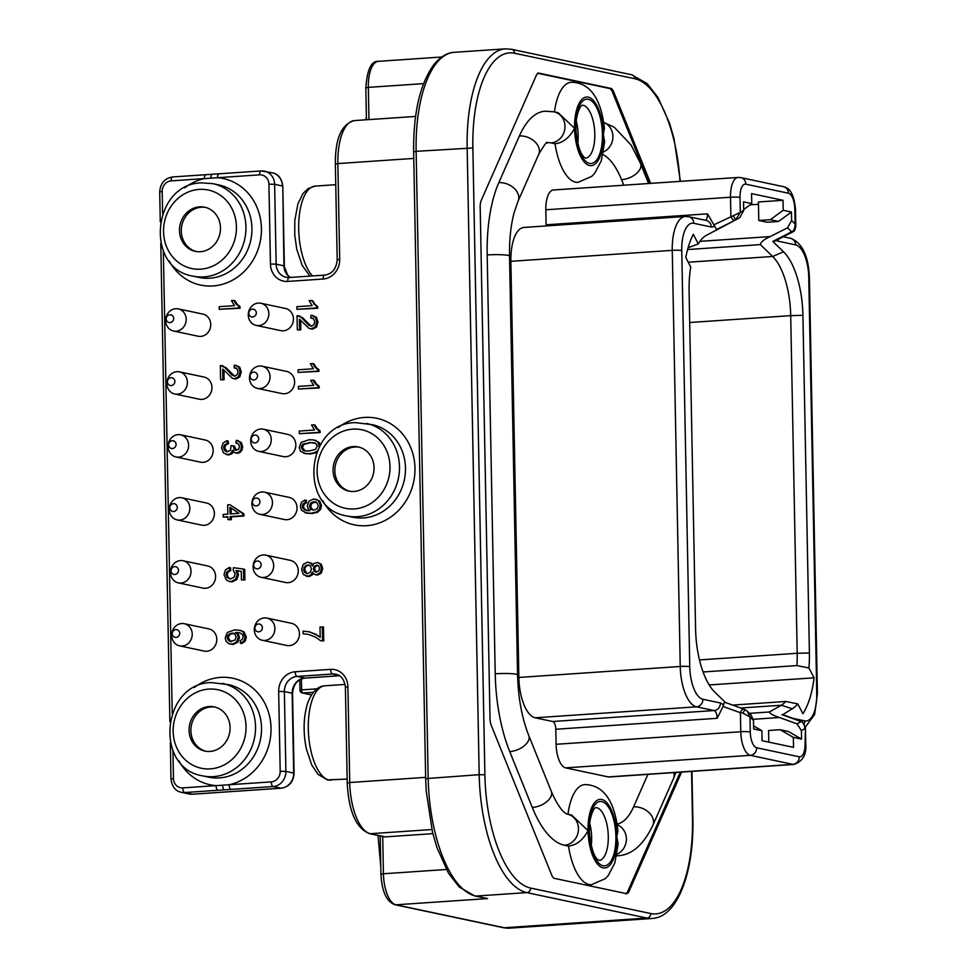 <?xml version="1.0" encoding="UTF-8"?>
<svg xmlns="http://www.w3.org/2000/svg" width="977" height="977" viewBox="0 0 977 977"><rect width="100%" height="100%" fill="white"/><g stroke="black" fill="none" stroke-linecap="round" stroke-linejoin="round"><path stroke-width="1.47" d="M307.621 576.283L310.723 575.026L312.555 571.924L314.142 574.171L316.524 574.806L320.102 572.852L321.506 568.248L319.967 563.888L317.659 562.532L313.947 563.399L312.432 565.927L310.625 563.033L307.413 562.19L303.175 564.425L301.575 569.64L303.383 574.623L308.817 576.54L311.919 575.282L313.324 573.365M231.244 513.89L231.134 508.101M230.865 641.535L228.386 638.054L228.923 635.832L230.633 634.097L233.674 633.365M316.328 572.107L314.606 569.102L315.437 566.501L317.818 565.378M307.059 573.609L304.751 569.786L305.215 567.503L306.68 565.805L309.147 565.146M312.994 510.141L310.637 506.526L311.736 503.399L315.632 501.97M305.142 450.934L302.394 447.515L303.92 444.364L310.307 442.703L314.423 442.776M220.594 379.711L222.903 379.552L222.695 369.074L232.465 378.343L234.773 378.71L238.596 376.658L240.061 371.687L238.522 366.925L234.285 365.129L234.089 367.84L236.984 368.793L238.083 371.761L237.155 374.728L234.773 376.011L231.867 374.985L224.625 367.315L220.326 365.581L220.594 379.711L224.099 379.809L223.904 369.99M233.662 378.6L235.97 378.966L239.805 376.914L241.27 371.932L239.719 367.181L235.652 365.288M234.089 367.84L235.921 368.097M234.456 376.023L225.821 367.572L221.523 365.838M227.214 451.887L224.734 448.003L225.577 445.292L228.496 443.558L228.117 440.957L226.92 440.712L222.988 443.082L221.559 447.869L223.428 452.913L227.8 454.659L230.926 453.401L232.538 450.336L234.224 452.424L236.544 453.01L239.047 452.058L240.867 449.689L241.502 446.416L240.086 442.263L236.312 440.334L235.945 442.984L236.715 443.106M226.261 454.561L229.009 454.916L232.123 453.646L233.735 450.592M237.741 453.267L235.469 452.937L237.741 453.267L240.244 452.302L242.064 449.933L242.699 446.672L241.282 442.52L237.521 440.59M235.591 450.25L238.706 449.176L239.536 446.611L238.608 444.108L235.945 442.984L237.216 443.24M236.275 450.324L234.419 446L231.109 445.597L230.389 450.507L226.566 451.801M219.239 309.318L240.037 308.243L240.012 306.546L237.35 304.397L234.993 300.696L233.796 300.44L231.476 300.598L234.468 305.654L219.19 306.693L219.239 309.318L238.84 307.987L238.815 306.289L236.153 304.14L233.796 300.44M223.232 517.065L227.91 516.748L227.959 519.63L230.157 519.483L230.096 516.589L242.748 515.734L242.711 513.584L229.876 504.694L227.678 504.853L227.849 514.122L223.183 514.439L223.232 517.065L227.91 517.077M227.959 519.63L231.354 519.727L231.305 516.845L243.945 515.99L243.908 513.841L229.876 504.694M229.106 581.437L231.097 581.571L235.604 579.324L237.289 574.488L235.994 570.531L241.258 571.325L241.429 579.862L243.713 579.703L243.505 569.078L233.442 567.686L233.198 570.165L235.164 573.939L234.04 577.309L230.828 578.799L227.336 577.725L225.98 574.598L226.847 571.838L229.583 570.238L229.314 567.503L225.406 569.86L224.002 574.732L226.481 580.191L230.303 581.694L232.294 581.816L236.813 579.581L238.486 574.745L237.191 570.788L241.258 571.398M241.429 579.862L244.909 579.959L244.702 569.335L243.505 569.078M229.888 578.787L228.533 577.981L227.177 574.855L228.044 572.095L230.78 570.495L230.511 567.759L229.314 567.503M240.415 643.257L241.612 643.513L245.142 641.327L246.351 637.126L244.018 631.899L240.672 630.409L234.541 629.909L227.311 632.473L225.223 637.969L226.127 641.352L228.581 643.574L232.013 644.209L236.532 642.048L238.217 637.468L237.533 634.635L235.53 632.461L240.061 632.888L242.504 634.684L243.188 636.845L242.198 639.532L240.183 640.668L240.415 643.257L243.945 641.071L245.154 636.87L242.821 631.643L239.475 630.153M230.083 644.075L233.222 644.466L237.741 642.304L239.426 637.725L238.73 634.891L236.727 632.705L239.731 632.778M320.187 636.699L309.868 631.96L303.09 631.105L303.139 633.792L308.524 634.427L315.351 637.077L320.7 640.765L323.766 640.888L323.497 627.051L319.992 626.965L320.2 637.419L315.009 634L309.22 631.826M303.139 633.792L308.463 634.415M312.994 564.596L308.964 562.288M306.082 576.186L308.817 576.54M317.72 575.05L315.412 574.732L317.72 575.05L321.299 573.108L322.703 568.504L321.164 564.132L317.659 562.532M306.216 513.023L312.2 513.511L317.672 512.241L320.541 509.408L321.494 505.536L319.589 500.859L313.58 499.015L308.976 501.164L307.303 505.768L308.073 508.675L309.978 510.702L306.473 510.531M307.755 510.812L304.067 508.577L303.529 506.501L304.213 504.12L306.546 502.74L306.289 500.236L305.093 499.98L301.539 502.129L300.354 506.318L301.6 510.348L307.193 513.279M299.304 433.69L320.102 432.603L320.065 430.918L317.415 428.769L315.046 425.068L313.849 424.812L311.529 424.971L314.521 430.027L299.243 431.065L299.304 433.69L318.905 432.359L318.868 430.662L316.218 428.512L313.849 424.812M304.958 453.536L310.515 453.939L316.463 452.583M320.224 444.938L319.137 442.496L313.922 439.968L309.05 439.748L301.16 442.398L299.231 447.393L300.452 451.191L305.667 453.719M298.119 372.432L318.917 371.345L318.893 369.66L316.23 367.511L313.873 363.81L312.677 363.554L310.356 363.713L313.348 368.769L298.07 369.807L298.119 372.432L317.72 371.101L317.696 369.404L315.034 367.254L312.677 363.554M298.437 389.029L319.235 387.954L319.21 386.257L316.548 384.108L314.191 380.419L312.994 380.163L310.674 380.322L313.666 385.365L298.388 386.403L298.437 389.029L318.038 387.698L318.013 386.013L315.351 383.851L312.994 380.163M296.91 309.318L317.708 308.243L317.684 306.546L315.021 304.397L312.664 300.696L311.455 300.452L309.147 300.611L312.139 305.654L296.861 306.693L296.91 309.318L316.511 307.987L316.475 306.289L311.455 300.452M297.301 329.823L299.609 329.664L299.402 319.186L309.172 328.467L311.48 328.834L315.315 326.782L316.78 321.799L315.241 317.049L311.004 315.253L310.796 317.965L313.69 318.917L314.789 321.885L313.861 324.852L311.492 326.135L308.573 325.109L301.331 317.44L297.032 315.705L297.301 329.823L300.806 329.921L300.623 320.102M310.368 328.724L312.689 329.09L316.511 327.039L317.977 322.056L316.438 317.305L312.371 315.4M310.796 317.965L312.628 318.209M311.175 326.135L302.528 317.696L298.229 315.962M179.609 645.858L204.169 651.073A11.321 10.234 -78 0 0 216.796 639.3A11.321 10.234 -78 0 0 208.87 628.919L184.299 623.717A11.321 10.234 -78 0 0 171.671 635.49A11.321 10.234 -78 0 0 179.609 645.858A11.321 10.234 -78 0 0 192.237 634.085A11.321 10.234 -78 0 0 184.299 623.717M266.953 618.099L291.512 623.302A11.321 10.234 102 0 1 299.45 633.682A11.321 10.234 102 0 1 286.811 645.455L262.251 640.253A11.321 10.234 -78 0 0 274.879 628.48A11.321 10.234 -78 0 0 266.953 618.099A11.321 10.234 -78 0 0 254.313 629.872A11.321 10.234 -78 0 0 262.251 640.253M265.744 555.131L290.303 560.334A11.321 10.234 102 0 1 298.241 570.715A11.321 10.234 102 0 1 285.602 582.487L261.042 577.285A11.321 10.234 -78 0 0 273.67 565.512A11.321 10.234 -78 0 0 265.744 555.131A11.321 10.234 -78 0 0 253.104 566.904A11.321 10.234 -78 0 0 261.042 577.285M264.535 492.164L289.094 497.366A11.321 10.234 102 0 1 297.032 507.747A11.321 10.234 102 0 1 284.392 519.52L259.833 514.317A11.321 10.234 -78 0 0 272.461 502.544A11.321 10.234 -78 0 0 264.535 492.164A11.321 10.234 -78 0 0 251.895 503.937A11.321 10.234 -78 0 0 259.833 514.317M263.326 429.196L287.885 434.399A11.321 10.234 102 0 1 295.823 444.779A11.321 10.234 102 0 1 283.183 456.552L258.624 451.35A11.321 10.234 -78 0 0 271.252 439.577A11.321 10.234 -78 0 0 263.326 429.196A11.321 10.234 -78 0 0 250.686 440.969A11.321 10.234 -78 0 0 258.624 451.35M262.117 366.228L286.676 371.431A11.321 10.234 102 0 1 294.614 381.812A11.321 10.234 102 0 1 281.974 393.584L257.415 388.382A11.321 10.234 -78 0 0 270.043 376.609A11.321 10.234 -78 0 0 262.117 366.228A11.321 10.234 -78 0 0 249.477 378.001A11.321 10.234 -78 0 0 257.415 388.382M260.908 303.261L285.467 308.463A11.321 10.234 102 0 1 293.405 318.844A11.321 10.234 102 0 1 280.765 330.617L256.206 325.414A11.321 10.234 -78 0 0 268.834 313.629A11.321 10.234 -78 0 0 260.908 303.261A11.321 10.234 -78 0 0 248.268 315.034A11.321 10.234 -78 0 0 256.206 325.414M173.564 331.02L198.123 336.235A11.321 10.234 -78 0 0 210.751 324.462A11.321 10.234 -78 0 0 202.825 314.081L178.254 308.879A11.321 10.234 -78 0 0 165.626 320.651A11.321 10.234 -78 0 0 173.564 331.02A11.321 10.234 -78 0 0 186.192 319.247A11.321 10.234 -78 0 0 178.254 308.879M174.773 393.987L199.332 399.202A11.321 10.234 -78 0 0 211.96 387.429A11.321 10.234 -78 0 0 204.034 377.049L179.463 371.846A11.321 10.234 -78 0 0 166.835 383.619A11.321 10.234 -78 0 0 174.773 393.987A11.321 10.234 -78 0 0 187.401 382.215A11.321 10.234 -78 0 0 179.463 371.846M175.982 456.955L200.541 462.17A11.321 10.234 -78 0 0 213.169 450.397A11.321 10.234 -78 0 0 205.243 440.016L180.672 434.814A11.321 10.234 -78 0 0 168.044 446.587A11.321 10.234 -78 0 0 175.982 456.955A11.321 10.234 -78 0 0 188.61 445.182A11.321 10.234 -78 0 0 180.672 434.814M177.191 519.923L201.75 525.137A11.321 10.234 -78 0 0 214.378 513.365A11.321 10.234 -78 0 0 206.452 502.984L181.881 497.781A11.321 10.234 -78 0 0 169.253 509.554A11.321 10.234 -78 0 0 177.191 519.923A11.321 10.234 -78 0 0 189.819 508.15A11.321 10.234 -78 0 0 181.881 497.781M178.4 582.89L202.96 588.105A11.321 10.234 -78 0 0 215.587 576.332A11.321 10.234 -78 0 0 207.661 565.952L183.09 560.749A11.321 10.234 -78 0 0 170.462 572.522A11.321 10.234 -78 0 0 178.4 582.89A11.321 10.234 -78 0 0 191.028 571.118A11.321 10.234 -78 0 0 183.09 560.749M230.047 513.963L229.925 507.283L238.852 513.365L230.047 513.963M223.196 366.021L220.326 365.581M234.773 376.011L233.943 375.962M232.465 378.343L234.529 378.868M227.702 451.875L224.771 450.8L223.538 447.747L224.38 445.036L227.299 443.314L226.92 440.712M236.544 450.312L234.065 449.139L233.222 445.756M238.107 440.688L236.312 440.334M239.157 632.632L240.061 632.888M231.793 633.12L234.871 634.146L236.092 637.089L234.981 640.143L230.145 641.425L228.471 640.57L227.189 637.798L227.726 635.587L229.436 633.841L232.99 633.377M320.7 640.765L322.569 640.631L322.3 626.807M307.914 634.293L308.524 634.427M317.684 565.378L316.487 565.121L318.612 565.976L319.54 568.406L318.685 570.947L316.487 572.107L314.325 571.276L313.409 568.858L314.24 566.257L317.256 565.182M316.487 572.107L315.705 572.046M308.659 565.146L310.283 565.915L311.455 568.907L310.381 572.131L307.547 573.597L304.714 572.571L303.542 569.542L305.483 565.549L308.61 564.975M307.547 573.597L306.399 573.523M306.558 510.556L302.87 508.321L302.333 506.245L303.017 503.863L305.349 502.496L305.093 499.98M305.019 512.766L311.004 513.255L316.475 511.985L319.345 509.151L320.297 505.28L318.392 500.603L315.644 499.137M313.91 510.141L310.649 509.176L309.44 506.269L310.539 503.143L313.556 501.714L316.963 502.776L318.319 505.744L317.159 508.699L313.91 510.141M319.137 446.819L317.94 442.251L315.84 440.407M303.762 453.291L309.318 453.682L313.922 452.888L317.049 451.154M309.111 442.447L315.718 443.363L317.183 446.147L315.644 449.31L309.269 450.995L304.494 450.824L302.858 450.189L301.197 447.258L302.723 444.108L310.307 442.703M299.902 316.133L297.032 315.705M311.492 326.135L310.662 326.086M309.172 328.467L311.248 328.993M224.099 379.809L222.903 379.552M228.496 443.558L227.299 443.314M240.037 308.243L238.84 307.987M240.012 306.546L238.815 306.289M243.908 513.841L242.711 513.584M243.945 515.99L242.748 515.734M231.305 516.845L230.096 516.589M231.354 519.727L230.157 519.483M230.78 570.495L229.583 570.238M244.909 579.959L243.713 579.703M237.191 570.788L235.994 570.531M236.727 632.705L235.53 632.461M323.766 640.888L322.569 640.631M306.546 502.74L305.349 502.496M320.102 432.603L318.905 432.359M320.065 430.918L318.868 430.662M318.917 371.345L317.72 371.101M318.893 369.66L317.696 369.404M319.235 387.954L318.038 387.698M319.21 386.257L318.013 386.013M317.708 308.243L316.511 307.987M317.684 306.546L316.475 306.289M300.806 329.921L299.609 329.664M199.564 206.843A22.569 20.407 -78 0 0 179.597 227.849A22.569 20.407 -78 0 0 195.315 251.358A22.569 20.407 -78 0 0 200.419 251.712A22.569 20.407 -78 0 0 220.387 230.706A22.569 20.407 -78 0 0 204.669 207.197A22.569 20.407 -78 0 0 199.564 206.843M353.112 446.587A22.569 20.407 -78 0 0 333.157 467.592A22.569 20.407 -78 0 0 348.862 491.113A22.569 20.407 -78 0 0 353.979 491.468A22.569 20.407 -78 0 0 373.935 470.462A22.569 20.407 -78 0 0 358.229 446.953A22.569 20.407 -78 0 0 353.112 446.587M209.151 706.554A22.569 20.407 -78 0 0 189.196 727.56A22.569 20.407 -78 0 0 204.901 751.069A22.569 20.407 -78 0 0 210.018 751.423A22.569 20.407 -78 0 0 229.974 730.417A22.569 20.407 -78 0 0 214.268 706.908A22.569 20.407 -78 0 0 209.151 706.554M215.16 707.128A22.569 20.407 -78 0 0 210.959 706.933A22.569 20.407 -78 0 0 191.052 727.438A22.569 20.407 -78 0 0 205.805 751.24M205.561 207.405A22.569 20.407 -78 0 0 201.36 207.222A22.569 20.407 -78 0 0 181.453 227.726A22.569 20.407 -78 0 0 196.218 251.529M359.121 447.161A22.569 20.407 -78 0 0 354.92 446.977A22.569 20.407 -78 0 0 335.013 467.47A22.569 20.407 -78 0 0 349.766 491.272M162.622 213.572L162.194 191.455A10.026 9.074 102 0 1 171.122 180.867L259.613 174.846A10.026 9.074 102 0 1 268.919 184.201L270.458 264.059A18.624 16.841 -78 0 0 287.726 281.425L323.131 279.019A18.624 16.841 102 0 0 339.691 259.357L337.859 163.574L413.76 158.421M219.214 173.821A4.299 1.783 86.1 0 0 218.982 173.808A4.299 1.783 86.1 0 0 217.492 177.716A54.456 49.229 -78 0 1 261.384 232.062A54.456 49.229 -78 0 1 213.01 285.956A54.456 49.229 -78 0 1 169.216 260.981M432.86 833.65L385.329 836.874A4.299 3.884 102 0 1 384.352 836.813L369.44 833.65C356.055 828.166 348.667 811.276 347.238 782.98L345.394 687.197C344.222 679.43 341.01 675.107 335.746 674.252A14.325 12.957 -78 0 0 332.498 674.02A4.299 1.783 -93.9 0 1 330.629 669.367L295.225 671.773A18.624 16.841 -78 0 0 278.665 691.435L280.191 771.293A10.026 9.074 102 0 1 271.276 781.881L182.772 787.889A10.026 9.074 102 0 1 173.479 778.535L172.941 750.751M217.932 790.283L184.653 792.542L192.445 794.203A4.299 1.783 86.1 0 0 192.652 794.216L189.196 793.971A14.325 12.957 -78 0 0 192.445 794.203L280.936 788.183L273.157 786.534L217.932 790.283A4.299 1.783 -93.9 0 1 216.051 785.63A54.456 49.229 -78 0 1 178.803 760.692M299.963 690.202A2.87 2.87 0 0 0 302.235 692.949A2.87 2.589 -78 0 0 302.882 692.998A2.87 1.185 -93.9 0 1 301.624 689.896L299.963 690.202L299.756 679.797M256.34 312.811A4.152 3.761 -78 0 0 248.793 313.324A4.152 3.761 -78 0 0 256.34 312.811M262.386 627.649A4.152 3.761 -78 0 0 254.838 628.162A4.152 3.761 -78 0 0 262.386 627.649M261.177 564.682A4.152 3.761 -78 0 0 253.629 565.194A4.152 3.761 -78 0 0 261.177 564.682M259.967 501.714A4.152 3.761 -78 0 0 252.42 502.227A4.152 3.761 -78 0 0 259.967 501.714M258.758 438.746A4.152 3.761 -78 0 0 251.211 439.259A4.152 3.761 -78 0 0 258.758 438.746M166.151 318.929A4.152 3.761 -78 0 0 173.698 318.417A4.152 3.761 -78 0 0 166.151 318.929M167.36 381.897A4.152 3.761 -78 0 0 174.907 381.384A4.152 3.761 -78 0 0 167.36 381.897M168.569 444.865A4.152 3.761 -78 0 0 176.116 444.352A4.152 3.761 -78 0 0 168.569 444.865M169.778 507.832A4.152 3.761 -78 0 0 177.325 507.319A4.152 3.761 -78 0 0 169.778 507.832M179.744 633.267A4.152 3.761 -78 0 0 172.196 633.78A4.152 3.761 -78 0 0 179.744 633.267M178.535 570.299A4.152 3.761 -78 0 0 170.987 570.812A4.152 3.761 -78 0 0 178.535 570.299M487.584 898.584L474.81 896.007A4.299 3.884 102 0 0 475.775 896.08L487.584 898.584L395.954 904.8L504.279 927.759A108.911 45.076 -93.9 0 0 509.579 928.15L503.302 927.698A4.299 3.884 -78 0 0 504.279 927.759L646.921 918.075A108.911 45.076 86.1 0 0 652.221 918.465C677.574 917.22 694.085 872.009 692.864 818.995L691.948 771.366M681.592 772.074L628.565 892.428L626.904 893.735L553.886 878.25L552.164 876.235L490.82 724.299L490.039 720.134L480.159 205.28L480.782 201.421L536.764 74.35L538.425 73.043L611.443 88.528L613.165 90.543L650.645 183.371M567.967 814.268A50.157 20.761 -93.9 0 1 584.71 784.604C606.888 784.812 615.473 807.442 617.904 830.853L616.805 836.727L618.136 844.067L614.789 863.082L608.256 875.526L605.251 878.702L591.5 884.686A50.157 20.761 -93.9 0 1 568.504 846.094C576.515 845.203 583.025 840.049 588.044 830.633L571.618 815.038L567.405 814.146A15.766 14.252 102 0 1 578.384 830.572A15.766 14.252 102 0 1 564.437 845.239A106.762 44.185 -93.9 0 1 532.282 807.466L509.738 751.606A106.762 44.185 -93.9 0 1 495.217 673.788L487.181 254.948A106.762 44.185 -93.9 0 1 498.807 182.675L519.398 135.95A106.762 44.185 -93.9 0 1 545.154 111.183L553.922 111.805A15.766 14.252 -78 0 1 564.901 128.231A15.766 14.252 -78 0 1 550.955 142.898A75.229 31.142 -93.9 0 0 547.303 142.63L547.291 142.63C546.424 145.524 550.1 134.985 538.693 154.378A15.766 11.26 -156.2 0 0 534.834 141.702A15.766 11.26 -156.2 0 0 519.398 135.95M554.472 111.928A50.157 20.761 -93.9 0 1 571.215 82.276C593.405 82.471 601.991 105.101 604.409 128.512L603.31 134.386L604.653 141.726L601.307 160.753L594.773 173.198L591.769 176.361L578.018 182.345A50.157 20.761 -93.9 0 1 555.009 143.766L550.955 142.898M623.778 185.203L621.543 179.683A75.229 31.142 86.1 0 0 602.992 154.561M617.085 824.099A75.229 31.142 86.1 0 0 633.584 806.868L647.91 774.358M725.703 702.719C724.531 701.877 723.786 702.842 723.505 705.602L717.179 718.303A7.169 2.968 86.1 0 0 714.053 710.548L696.528 706.823A37.26 15.424 -93.9 0 1 680.236 666.485L672.249 250.356A37.26 15.424 -93.9 0 1 685.304 216.479L523.916 227.446A37.26 15.424 86.1 0 0 510.873 261.311L518.86 677.452A37.26 15.424 86.1 0 0 535.152 717.79L552.664 721.502A7.169 2.968 -93.9 0 1 555.803 729.257L556.096 744.291A21.787 9.013 86.1 0 0 565.61 767.873L608.207 776.91A21.787 9.013 -93.9 0 0 609.269 776.984L793.947 764.441A21.787 9.013 -93.9 0 1 792.884 764.368L608.207 776.91M545.825 209.774A21.787 9.013 -93.9 0 1 553.458 189.978L738.136 177.435A21.787 9.013 -93.9 0 0 730.503 197.232L545.825 209.774L546.119 224.808A7.169 2.968 -93.9 0 1 546.094 225.943M537.582 73.238L610.149 88.614L611.871 90.641L649.339 183.456M680.297 772.16L627.258 892.514L625.61 893.821M616.707 855.815A106.762 44.185 86.1 0 0 617.562 855.779C631.643 855.18 643.416 845.02 652.88 825.284L673.471 778.571A15.766 11.26 23.8 0 0 673.812 772.599M564.437 845.239L568.504 846.094M555.009 143.766C562.984 142.898 569.506 137.733 574.561 128.292L558.136 112.697L553.922 111.805M591.256 845.545A26.513 10.979 86.1 0 0 589.754 823.428M577.773 143.204A26.513 10.979 86.1 0 0 576.271 121.087M705.394 220.265A7.169 2.968 86.1 0 0 707.495 213.841L716.581 229.534L734.606 220.46A4.299 1.49 -116.7 0 1 730.869 216.247L730.503 197.232A7.169 0.757 -1.1 0 1 740.004 197.427A14.618 6.045 -93.9 0 1 745.842 184.189L788.439 193.214A14.618 6.045 -93.9 0 1 794.826 209.041L795.107 223.941C794.96 228.398 793.8 231.024 791.639 231.83A4.299 2.528 50.7 0 0 793.434 231.549L773.784 241.673L772.795 241.429L783.542 251.822L772.648 256.475A58.754 24.315 -93.9 0 1 790.711 315.644L689.701 322.508M742.886 713.076L749.982 717.045L747.295 711.207L744.962 709.607L742.886 713.076L740.407 712.734L723.42 706.615M740.004 197.427L740.297 212.314L733.336 215.673L735.608 219.947L740.297 212.314L743.692 210.397L743.521 201.86L751.765 203.607L751.569 193.629L783.029 200.297L783.212 210.275L791.455 212.021L791.614 220.558L795.107 223.941L795.803 225.87C795.376 229.168 794.582 231.06 793.434 231.549M805.427 727.34L805.744 743.863A7.169 0.757 178.9 0 0 805.085 743.558L805.427 727.34L802.325 721.844A4.299 2.931 -61.3 0 0 801.042 721.612C803.436 722.369 804.682 724.726 804.804 728.671L801.409 730.588L801.567 739.125L793.336 737.379L793.532 747.356L762.072 740.688L761.889 730.711L753.646 728.964L753.487 720.428L749.982 717.045L750.275 731.944A14.618 6.045 -93.9 0 0 756.662 747.771A7.169 6.473 -78 0 1 750.287 755.331L565.61 767.873M735.901 219.801L739.882 217.541L743.692 210.397M750.959 714.761L753.487 720.428M801.409 730.588L797.049 723.872L779.426 717.509C773.234 715.482 769.888 713.637 769.363 711.989L781.27 705.247A58.754 24.315 -93.9 0 0 785.703 701.486L732.616 705.089M793.336 737.379L780.159 729.721L788.39 731.468L801.567 739.125M750.08 204.84L758.47 204.278M791.455 212.021L778.596 221.449L767.018 222.231L758.787 220.484L758.421 201.97L783.029 200.297M699.959 241.343L770.194 236.581L787.523 227.849L791.614 220.558M780.159 729.721L768.569 730.503L768.801 742.117M725.508 702.524L714.969 692.327A63.053 26.098 -93.9 0 1 695.575 628.834L689.103 291.195A63.053 26.098 -93.9 0 1 690.727 267.124L685.805 257.44A77.024 31.887 86.1 0 1 693.352 234.272L698.274 243.957A63.053 26.098 -93.9 0 1 706.188 235.42L734.57 220.472M745.011 709.729L743.656 709.07A4.299 1.82 109.8 0 0 740.407 712.734L740.774 731.749A7.169 0.757 -1.1 0 1 750.275 731.944M785.703 701.486L797.745 703.867A63.053 26.098 86.1 0 1 792.31 708.728L782.748 714.663M797.745 703.867L802.923 713.711A77.024 31.887 86.1 0 0 814.085 677.818L808.919 667.975A63.053 26.098 86.1 0 0 809.408 652.954L802.923 315.327A63.053 26.098 86.1 0 0 783.542 251.822M733.336 215.673L714.163 224.661M770.194 236.581C764.099 239.328 760.827 242.003 760.387 244.604L772.648 256.475L688.235 262.215M809.408 652.954L797.195 653.283A58.754 24.315 -93.9 0 1 796.878 665.593L703.074 671.968M808.919 667.975L796.878 665.593M699.471 659.927L797.195 653.283L790.711 315.644L802.923 315.327M709.192 684.95L814.085 677.818M698.274 243.957L688.089 247.755M751.765 203.607L743.668 209.542M758.787 220.484L770.364 219.703L783.212 210.275M770.364 219.703L778.596 221.449M753.585 725.887L761.889 730.711M257.549 375.779A4.152 3.761 -78 0 0 250.002 376.292A4.152 3.761 -78 0 0 257.549 375.779M311.919 575.282L310.723 575.026M206.11 174.712A4.299 1.783 86.1 0 0 205.903 174.7A4.299 1.783 86.1 0 0 204.388 178.608A54.456 49.229 -78 0 0 184.726 187.816M330.629 669.367A18.624 16.841 102 0 1 347.897 686.733L349.742 782.516L425.642 777.35M231.036 789.404A4.299 1.783 -93.9 0 1 229.155 784.739A54.456 49.229 -78 0 0 270.849 724.58A54.456 49.229 -78 0 0 220.533 677.391A54.456 49.229 -78 0 0 194.313 687.527M172.221 713.283L163.342 251.04M322.764 500.737A54.456 49.229 -78 0 0 366.57 525.699A54.456 49.229 -78 0 0 414.981 468.215A54.456 49.229 -78 0 0 364.494 417.435A54.456 49.229 -78 0 0 338.274 427.56M225.821 367.572L224.625 367.315M228.838 370.808L227.641 370.552M233.063 375.241L231.867 374.985M239.719 367.181L238.522 366.925M241.27 371.932L240.061 371.687M239.805 376.914L238.596 376.658M235.97 378.966L234.773 378.71M225.577 445.292L224.38 445.036M224.734 448.003L223.538 447.747M225.968 451.044L224.771 450.8M234.407 446.428L233.198 446.171M235.262 449.396L234.065 449.139M241.282 442.52L240.086 442.263M242.699 446.672L241.502 446.416M242.064 449.933L240.867 449.689M240.244 452.302L239.047 452.058M232.123 453.646L230.926 453.401M229.009 454.916L227.8 454.659M237.35 304.397L236.153 304.14M228.044 572.095L226.847 571.838M227.177 574.855L225.98 574.598M228.533 577.981L227.336 577.725M238.486 574.745L237.289 574.488M236.813 579.581L235.604 579.324M232.294 581.816L231.097 581.571M245.142 641.327L243.945 641.071M238.73 634.891L237.533 634.635M239.426 637.725L238.217 637.468M237.741 642.304L236.532 642.048M233.222 644.466L232.013 644.209M244.018 631.899L242.821 631.643M246.351 637.126L245.154 636.87M230.633 634.097L229.436 633.841M228.923 635.832L227.726 635.587M228.386 638.054L227.189 637.798M229.668 640.827L228.471 640.57M316.206 634.256L315.009 634M311.822 563.277L310.625 563.033M321.164 564.132L319.967 563.888M322.703 568.504L321.506 568.248M321.299 573.108L320.102 572.852M315.437 566.501L314.24 566.257M314.606 569.102L313.409 568.858M315.522 571.521L314.325 571.276M306.68 565.805L305.483 565.549M305.215 567.503L304.018 567.246M304.751 569.786L303.542 569.542M305.911 572.827L304.714 572.571M304.213 504.12L303.017 503.863M303.529 506.501L302.333 506.245M304.067 508.577L302.87 508.321M305.447 509.982L304.25 509.725M319.589 500.859L318.392 500.603M321.494 505.536L320.297 505.28M320.541 509.408L319.345 509.151M317.672 512.241L316.475 511.985M312.2 513.511L311.004 513.255M311.858 509.432L310.649 509.176M314.753 501.97L313.556 501.714M311.736 503.399L310.539 503.143M310.637 506.526L309.44 506.269M317.415 428.769L316.218 428.512M319.137 442.496L317.94 442.251M315.119 453.145L313.922 452.888M310.515 453.939L309.318 453.682M303.92 444.364L302.723 444.108M302.394 447.515L301.197 447.258M304.055 450.446L302.858 450.189M316.23 367.511L315.034 367.254M316.548 384.108L315.351 383.851M315.021 304.397L313.825 304.14M302.528 317.696L301.331 317.44M305.557 320.932L304.36 320.676M309.77 325.365L308.573 325.109M316.438 317.305L315.241 317.049M317.977 322.056L316.78 321.799M316.511 327.039L315.315 326.782M312.689 329.09L311.48 328.834M346.737 515.929L352.734 517.199A47.287 42.756 -78 0 0 363.432 517.944A47.287 42.756 -78 0 0 405.26 473.93A47.287 42.756 -78 0 0 372.347 424.677L355.298 422.626C305.813 423.102 297.863 508.467 346.737 515.929A47.287 42.756 -78 0 0 357.448 516.674A47.287 42.756 -78 0 0 399.263 472.66A47.287 42.756 -78 0 0 366.351 423.407M352.782 429.135A40.118 36.271 -78 0 0 317.11 471.5A40.118 36.271 -78 0 0 354.309 508.919A40.118 36.271 -78 0 0 389.994 466.554A40.118 36.271 -78 0 0 352.782 429.135M200.761 269.163A40.118 36.271 -78 0 0 236.434 226.798A40.118 36.271 -78 0 0 199.223 189.391A40.118 36.271 -78 0 0 163.55 231.757A40.118 36.271 -78 0 0 200.761 269.163M210.348 768.875A40.118 36.271 -78 0 0 246.033 726.509A40.118 36.271 -78 0 0 208.822 689.103A40.118 36.271 -78 0 0 173.149 731.468A40.118 36.271 -78 0 0 210.348 768.875M203.888 276.918A47.287 42.756 -78 0 0 245.715 232.905A47.287 42.756 -78 0 0 212.791 183.652L201.738 182.87C152.265 183.346 144.315 268.712 193.177 276.173A47.287 42.756 -78 0 0 203.888 276.918M193.177 276.173L199.174 277.444A47.287 42.756 -78 0 0 209.884 278.189A47.287 42.756 -78 0 0 251.7 234.175A47.287 42.756 -78 0 0 218.787 184.922L212.791 183.652M212.656 174.26A4.299 1.783 86.1 0 0 212.436 174.248A4.299 1.783 86.1 0 0 210.934 177.973M160.277 221.974L159.703 191.919L162.194 191.455M172.831 176.971A4.299 1.783 86.1 0 0 172.624 176.959A4.299 1.783 86.1 0 0 171.122 180.867M169.876 721.685L160.778 243.346M281.388 788.146A4.299 1.783 86.1 0 1 281.156 788.207C289.143 786.864 293.454 781.881 294.077 773.234L293.686 773.063A14.325 12.957 -78 0 1 280.936 788.183A4.299 1.783 86.1 0 0 281.156 788.207L192.652 794.216A4.299 1.783 86.1 0 0 192.86 794.167M182.772 787.889A4.299 1.783 -93.9 0 0 184.653 792.542A14.325 12.957 102 0 1 181.404 792.323L189.196 793.971M181.404 792.323C175.53 791.15 172.05 786.705 170.975 778.999L173.479 778.535M170.975 778.999L170.364 743.057M202.776 775.885L208.773 777.155A47.287 42.756 -78 0 0 219.471 777.912A47.287 42.756 -78 0 0 261.299 733.898A47.287 42.756 -78 0 0 228.386 684.633L211.337 682.581C161.864 683.057 153.902 768.423 202.776 775.885A47.287 42.756 -78 0 0 213.487 776.642A47.287 42.756 -78 0 0 255.302 732.628A47.287 42.756 -78 0 0 222.39 683.363M224.478 789.843A4.299 1.783 -93.9 0 1 222.597 785.361M338.701 675.339L332.498 674.02L297.106 676.426A14.325 12.957 -78 0 0 284.368 691.557L292.147 693.206L293.686 773.063L285.895 771.403A14.325 12.957 102 0 1 273.157 786.534A4.299 1.783 -93.9 0 1 271.276 781.881M278.665 691.435L284.368 691.557L285.895 771.403L280.191 771.293M295.225 671.773A4.299 1.783 -93.9 0 0 297.106 676.426L304.897 678.075A14.325 12.957 102 0 0 292.147 693.206L292.538 693.389C293.405 684.315 297.594 679.223 305.105 678.087A4.299 1.783 86.1 0 0 305.3 678.05M339.385 675.73L304.897 678.075A4.299 1.783 86.1 0 0 305.105 678.087L339.422 675.766M347.238 782.98L349.742 782.516A47.287 19.577 -93.9 0 0 370.405 833.711L431.871 829.546M345.394 687.197L347.897 686.733M369.44 833.65A4.299 3.884 -78 0 0 370.405 833.711L385.329 836.874M301.417 678.966L301.624 689.896L316.866 688.858M311.504 694.83L302.882 692.998L313.336 692.29M366.448 119.768L365.825 87.845L368.329 87.38A28.663 11.858 -93.9 0 1 378.368 61.331L441.677 57.02M368.952 119.597L368.329 87.38L423.554 83.631M324.84 275.123A4.299 1.783 86.1 0 0 324.633 275.111C332.143 273.987 336.32 268.883 337.187 259.821L335.355 164.038L337.859 163.574A47.287 19.577 -93.9 0 1 354.419 120.586L415.579 116.434M337.187 259.821L339.691 259.357M289.448 277.529A4.299 1.783 86.1 0 0 289.241 277.517L324.633 275.111A4.299 1.783 86.1 0 0 323.131 279.019M290.23 277.456A14.325 12.957 102 0 1 283.941 265.817L287.739 275.221L290.316 277.444M159.703 191.919C160.326 183.285 164.625 178.29 172.624 176.959L261.128 170.938A4.299 1.783 86.1 0 1 261.335 170.963A14.325 12.957 102 0 1 264.584 171.183A14.325 12.957 102 0 1 274.622 184.323L276.161 264.169A14.325 12.957 -78 0 0 286.2 277.309A14.325 12.957 -78 0 0 289.058 277.553M270.458 264.059L276.161 264.169L283.941 265.817L282.805 186.155C281.73 178.449 278.25 174.004 272.363 172.831A14.325 12.957 -78 0 1 282.414 185.972L274.622 184.323L268.919 184.201M286.2 277.309L289.241 277.517A4.299 1.783 86.1 0 0 287.726 281.425M272.363 172.831L261.128 170.938A4.299 1.783 86.1 0 0 259.613 174.846M503.302 927.698L394.989 904.739A4.299 3.884 -78 0 0 395.954 904.8A28.663 11.858 -93.9 0 1 383.424 873.768L380.932 874.232L380.187 835.921M382.715 836.459L383.424 873.768L446.342 869.493M680.016 181.38A104.612 43.306 86.1 0 0 634.708 78.71L514.586 53.246A4.299 3.884 -78 0 0 511.582 49.302L505.304 48.85A108.911 45.076 86.1 0 0 467.153 147.857L479.194 774.688L425.667 778.62L426.216 791.114L432.481 832.135L436.914 847.486L448.492 873.218L459.251 887.079L474.81 896.007M514.586 53.246A104.612 43.306 86.1 0 0 472.856 147.967L416.129 151.325L428.17 778.156A108.911 45.076 86.1 0 0 475.775 896.08L526.798 892.612L646.921 918.075A4.299 3.884 102 0 0 650.743 913.532A104.612 43.306 86.1 0 0 692.473 818.811L691.569 771.39M472.856 147.967L484.885 774.81L479.194 774.688A108.911 45.076 86.1 0 0 526.798 892.612A4.299 3.884 102 0 0 530.621 888.069L650.743 913.532M413.637 151.789C413.295 112.746 420.061 83.668 433.922 64.555C443.473 53.234 451.386 52.379 454.281 52.318A108.911 45.076 86.1 0 0 416.129 151.325L413.637 151.789L425.667 778.62M484.885 774.81A104.612 43.306 86.1 0 0 530.621 888.069M616.805 836.727A34.39 14.24 86.1 0 0 601.771 799.479A34.39 14.24 86.1 0 0 588.044 830.633A34.39 14.24 86.1 0 0 603.078 867.869A34.39 14.24 86.1 0 0 616.805 836.727M603.31 134.386A34.39 14.24 86.1 0 0 588.276 97.15A34.39 14.24 86.1 0 0 574.561 128.292A34.39 14.24 86.1 0 0 589.595 165.528A34.39 14.24 86.1 0 0 603.31 134.386M588.325 99.288A32.241 13.348 -93.9 0 1 602.418 134.191A32.241 13.348 -93.9 0 1 589.546 163.391A32.241 13.348 -93.9 0 1 575.453 128.476A32.241 13.348 -93.9 0 1 588.325 99.288M601.808 801.616A32.241 13.348 -93.9 0 1 615.901 836.532A32.241 13.348 -93.9 0 1 603.041 865.732A32.241 13.348 -93.9 0 1 588.948 830.816A32.241 13.348 -93.9 0 1 601.808 801.616M538.693 154.378L518.103 201.091A15.766 11.26 -156.2 0 0 514.256 188.414A15.766 11.26 -156.2 0 0 498.807 182.675M518.103 201.091L514.195 212.412C510.837 224.93 509.286 239.475 509.53 256.035A15.766 1.673 178.9 0 0 487.181 254.948M509.53 256.035L517.566 674.875A15.766 1.673 178.9 0 0 495.217 673.788M517.566 674.875C518.213 698.042 521.95 718.278 528.801 735.608A15.766 8.891 158 0 1 524.368 745.707A15.766 8.891 158 0 1 509.738 751.606M528.801 735.608L551.346 791.468A15.766 8.891 158 0 1 546.912 801.567A15.766 8.891 158 0 1 532.282 807.466M617.195 824.844A15.766 14.252 102 0 1 626.391 839.194A15.766 14.252 102 0 1 617 854.228M633.584 806.868A15.766 11.26 23.8 0 1 649.033 812.608A15.766 11.26 23.8 0 1 652.88 825.284M621.543 179.683A15.766 8.891 -22 0 0 636.174 173.784A15.766 8.891 -22 0 0 640.607 163.684L648.618 183.505M603.517 151.899A15.766 14.252 -78 0 0 612.909 136.865A15.766 14.252 -78 0 0 603.713 122.516M596.715 807.674A26.513 10.979 -93.9 0 1 608.244 834.81A26.513 10.979 -93.9 0 1 599.035 860.481L597.497 859.394C593.833 856.035 591.195 847.706 589.607 834.382C588.826 824.161 590.316 815.661 594.065 808.858L595.445 807.576A26.513 10.979 -93.9 0 1 596.715 807.674M581.95 105.235A26.513 10.979 -93.9 0 1 583.22 105.333A26.513 10.979 -93.9 0 1 594.761 132.469A26.513 10.979 -93.9 0 1 585.541 158.14L584.014 157.053C580.338 153.707 577.712 145.365 576.125 132.042C575.343 121.832 576.821 113.32 580.582 106.517L581.938 105.247M707.495 213.841L546.119 224.808M717.179 718.303L555.803 729.257M556.096 744.291L740.774 731.749A21.787 9.013 -93.9 0 0 750.287 755.331L792.884 764.368A7.169 6.473 -78 0 0 799.259 756.796L756.662 747.771M723.505 705.602A14.325 5.935 86.1 0 0 720.428 702.976A7.169 6.473 -78 0 1 714.053 710.548L552.664 721.502M720.428 702.976L702.903 699.263A7.169 6.473 -78 0 1 696.528 706.823L535.152 717.79M805.085 743.558A14.618 6.045 -93.9 0 1 799.259 756.796M779.426 717.509L753.389 719.28M744.022 709.326A4.299 1.82 109.8 0 0 743.656 709.07L725.288 702.451M702.903 699.263A30.092 12.457 -93.9 0 1 689.75 666.68L681.751 250.552A30.092 12.457 -93.9 0 1 693.755 223.293L711.28 227.006A14.325 5.935 86.1 0 0 714.285 225.687M518.86 677.452L680.236 666.485A7.169 0.757 -1.1 0 1 689.75 666.68M681.751 250.552A7.169 0.757 -1.1 0 0 672.249 250.356L510.873 261.311M685.304 216.479L688.736 216.735A7.169 6.473 102 0 1 693.755 223.293M688.736 216.735L706.261 220.448A7.169 6.473 102 0 1 711.28 227.006M776.471 240.318A14.325 5.935 86.1 0 0 778.083 241.172L795.608 244.885A30.092 12.457 -93.9 0 1 808.761 277.468L816.748 693.597A30.092 12.457 -93.9 0 1 804.743 720.855L793.006 718.364M787.523 227.849L791.639 231.83L772.795 241.429M790.808 232.355A4.299 1.49 63.3 0 0 791.81 232.587M777.887 239.609A7.169 6.473 102 0 1 778.083 241.172M783.444 236.8L790.588 238.315A7.169 6.473 102 0 1 795.608 244.885M790.588 238.315C802.227 242.797 808.504 255.95 809.42 277.773A7.169 0.757 178.9 0 0 808.761 277.468M809.42 277.773L817.407 693.902A7.169 0.757 178.9 0 0 816.748 693.597M804.291 723.639A7.169 6.473 -78 0 0 804.743 720.855M781.881 714.639L800.2 721.234A4.299 1.82 -70.2 0 1 800.871 721.197L782.492 714.578M797.049 723.872L801.042 721.612L800.2 721.234M792.31 708.728L781.27 705.247L740.7 708.007M749.493 713.344L769.363 711.989M745.842 184.189A7.169 6.473 102 0 0 740.822 177.619L783.42 186.656C787.083 187.584 793.666 189.648 795.486 209.347A7.169 0.757 178.9 0 0 794.826 209.041M783.42 186.656A7.169 6.473 102 0 1 788.439 193.214M687.6 249.55L760.387 244.604M610.149 88.614L611.443 88.528M611.871 90.641L613.165 90.543M627.258 892.514L628.565 892.428M634.708 78.71A4.299 3.884 -78 0 0 631.692 74.765L511.582 49.302M331.276 780.159A47.287 19.577 -93.9 0 1 328.968 779.988A47.287 19.577 -93.9 0 1 308.39 731.541A47.287 19.577 -93.9 0 1 324.865 685.793C317.452 686.233 311.675 692.156 307.511 703.562C303.42 717.265 303.029 732.371 306.351 748.907L311.785 765.101L318.075 774.407L327.344 779.878L347.165 779.084M312.493 275.941A47.287 19.577 -93.9 0 1 298.73 223.574A47.287 19.577 -93.9 0 1 315.266 186.082L335.746 184.69M221.535 365.63L222.732 365.887M233.869 375.95L235.066 376.194M235.347 367.914L236.544 368.17M229.265 578.702L230.462 578.958M233.088 633.194L234.285 633.45M230.242 641.449L231.439 641.694M308.561 564.962L309.758 565.219M315.046 501.799L316.243 502.056M304.494 450.824L305.691 451.069M298.254 315.754L299.45 316.011M310.576 326.062L311.773 326.318M312.054 318.038L313.251 318.294M294.077 773.234L292.538 693.389M311.455 694.903L302.235 692.949M380.786 866.99L378.038 835.469M365.85 119.817L366.387 116.837M335.355 164.038C335.16 138.587 341.51 124.103 354.419 120.586M284.344 266L282.805 186.155M365.825 87.845C367.144 69.575 371.333 60.733 378.368 61.331M394.989 904.739C386.526 901.637 381.848 891.476 380.932 874.232M505.304 48.85L454.281 52.318M551.346 791.468C560.859 813.707 567.967 814.439 567.405 814.146M675.913 772.453L673.471 778.571M603.701 122.418L614.215 127.205L631.069 144.975L640.607 163.684M751.264 715.054L747.295 711.207M817.407 693.902L814.623 714.48L805.414 727.01M802.325 721.844L800.871 721.197M805.744 743.863C806.697 754.513 802.764 761.364 793.947 764.441M795.486 209.347L795.803 225.87M740.822 177.619L738.136 177.435M680.395 181.356L674.02 138.636L669.587 123.285L658.022 97.553L647.25 83.692L631.692 74.765M652.221 918.465L509.579 928.15M345.101 684.425L324.865 685.793M309.965 276.112L302.186 265.39L296.752 249.196L294.785 235.31L294.785 220.631L297.912 203.851L302.98 193.556L308.036 188.61L315.266 186.082"/></g></svg>
